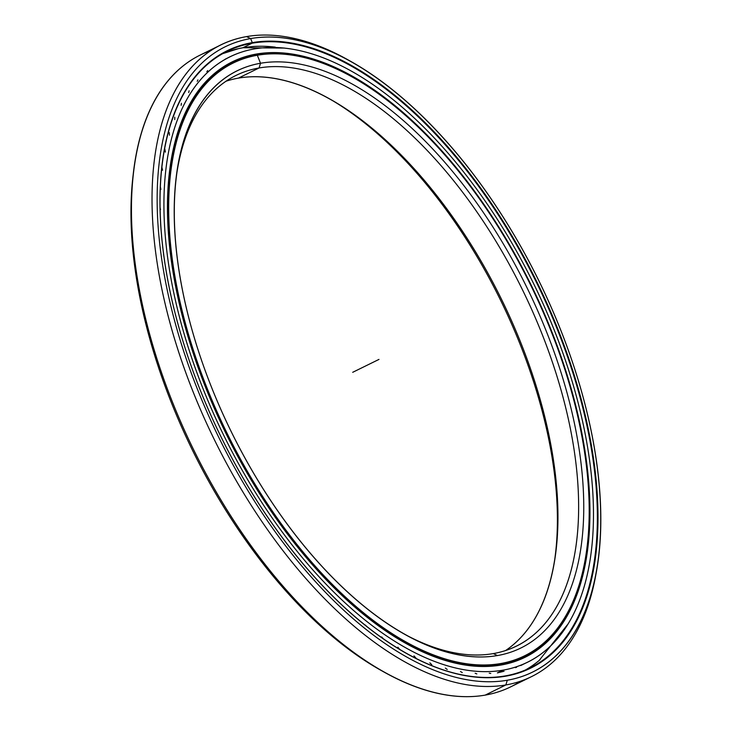 <?xml version="1.0" encoding="UTF-8"?>
<svg xmlns="http://www.w3.org/2000/svg" width="732" height="732" viewBox="0 0 732 732"><rect width="100%" height="100%" fill="white"/><g stroke="black" fill="none" stroke-linecap="round" stroke-linejoin="round"><path stroke-width="1.1" d="M328.256 98.106A321.549 164.48 -116.2 0 1 554.755 559.285A321.549 164.48 63.8 0 0 328.256 98.106M505.638 650.501A317.917 162.623 63.8 0 0 555.021 557.546A317.917 162.623 63.8 0 0 329.793 98.966A317.917 162.623 63.8 0 0 238.394 78.123A317.917 162.623 -116.2 0 1 506.764 310.277A317.917 162.623 -116.2 0 1 505.638 650.501M256.813 55.01A330.681 169.156 -116.2 0 1 352.074 76.805A330.681 169.156 63.8 0 0 351.882 76.695A330.681 169.156 63.8 0 0 256.813 55.01L257.335 55.257A330.224 168.918 63.8 0 0 207.568 389.387A330.224 168.918 63.8 0 0 500.633 663.549A330.224 168.918 63.8 0 0 550.391 329.418A330.224 168.918 63.8 0 0 257.335 55.257A330.224 168.918 -116.2 0 1 352.275 76.915A330.224 168.918 -116.2 0 1 586.213 553.236A330.224 168.918 -116.2 0 1 500.633 663.549L500.45 664.144A330.681 169.156 63.8 0 0 586.149 553.676A330.681 169.156 63.8 0 0 586.176 553.456A330.681 169.156 -116.2 0 1 524.405 656.394A330.681 169.156 -116.2 0 1 500.45 664.144L497.467 665.608L500.45 664.144A330.681 169.156 -116.2 0 1 216.452 412.015A330.681 169.156 -116.2 0 1 232.858 62.76A330.681 169.156 -116.2 0 1 256.813 55.01L257.335 55.257L256.813 55.01A330.681 169.156 63.8 0 0 206.982 389.607A330.681 169.156 63.8 0 0 500.45 664.144L500.633 663.549A330.224 168.918 -116.2 0 1 207.568 389.387A330.224 168.918 -116.2 0 1 257.335 55.257L260.528 63.254A321.549 164.48 63.8 0 0 177.199 170.666A321.549 164.48 63.8 0 0 404.988 634.479A321.549 164.48 63.8 0 0 497.431 655.561A321.549 164.48 -116.2 0 1 212.07 388.601A321.549 164.48 -116.2 0 1 260.528 63.254A321.549 164.48 -116.2 0 1 545.889 330.205A321.549 164.48 -116.2 0 1 497.431 655.561L493.295 653.594L497.431 655.561A321.549 164.48 63.8 0 0 545.889 330.205A321.549 164.48 63.8 0 0 260.528 63.254L259.064 67.975L238.394 78.123L259.064 67.975A317.917 162.623 -116.2 0 1 541.204 331.916A317.917 162.623 -116.2 0 1 493.295 653.594A317.917 162.623 63.8 0 0 516.325 646.146A317.917 162.623 63.8 0 0 532.1 310.368A317.917 162.623 63.8 0 0 259.064 67.975L260.528 63.254L259.064 67.975A317.917 162.623 63.8 0 0 236.033 75.423A317.917 162.623 63.8 0 0 176.943 172.423A317.917 162.623 -116.2 0 1 259.064 67.975L238.394 78.123A317.917 162.623 63.8 0 0 226.051 81.215A317.917 162.623 -116.2 0 1 238.394 78.123M215.931 72.358L228.091 65.102A330.681 169.156 63.8 0 0 215.931 72.358A330.681 169.156 -116.2 0 1 228.091 65.102L232.858 62.76M524.405 656.394L519.638 658.736A330.681 169.156 -116.2 0 1 506.462 663.924A330.681 169.156 63.8 0 0 519.638 658.736L506.471 663.915M493.295 653.594A317.917 162.623 -116.2 0 1 403.433 633.601A317.917 162.623 63.8 0 0 493.295 653.594M275.314 47.123A343.491 175.707 63.8 0 0 242.804 47.781A343.491 175.707 -116.2 0 1 275.314 47.123M236.958 48.989L238.495 48.632A343.491 175.707 63.8 0 0 227.817 51.679A343.491 175.707 -116.2 0 1 242.804 47.781L252.092 43.215A343.491 175.707 -116.2 0 1 556.924 328.384A343.491 175.707 -116.2 0 1 505.162 675.938A343.491 175.707 63.8 0 0 530.05 667.886A343.491 175.707 63.8 0 0 547.097 305.107A343.491 175.707 63.8 0 0 252.092 43.215L252.275 42.63L252.092 43.215A343.491 175.707 63.8 0 0 227.213 51.267A343.491 175.707 63.8 0 0 163.108 157.737A343.491 175.707 -116.2 0 1 252.092 43.215L252.275 42.63A343.939 175.936 63.8 0 0 163.145 157.517A343.939 175.936 63.8 0 0 406.8 653.63A343.939 175.936 63.8 0 0 505.684 676.185A343.939 175.936 63.8 0 0 557.51 328.174A343.939 175.936 63.8 0 0 252.275 42.63A343.939 175.936 -116.2 0 1 557.51 328.174A343.939 175.936 -116.2 0 1 505.684 676.185L505.162 675.938L505.684 676.185A343.939 175.936 -116.2 0 1 200.449 390.632A343.939 175.936 -116.2 0 1 252.275 42.63L250.655 38.567L246.519 36.6A351.982 180.045 63.8 0 0 193.477 392.745A351.982 180.045 63.8 0 0 505.839 684.96L507.303 680.238A348.35 178.187 -116.2 0 1 198.162 391.034A348.35 178.187 -116.2 0 1 250.655 38.567A348.35 178.187 -116.2 0 1 350.802 61.406A348.35 178.187 -116.2 0 1 597.587 563.878A348.35 178.187 -116.2 0 1 507.303 680.238L505.839 684.96A351.982 180.045 -116.2 0 1 203.551 416.6A351.982 180.045 -116.2 0 1 221.009 44.844A351.982 180.045 -116.2 0 1 246.519 36.6A351.982 180.045 -116.2 0 1 349.265 60.555M525.347 670.036A343.491 175.707 63.8 0 0 539.127 660.493A343.491 175.707 63.8 0 0 540.17 659.605A343.491 175.707 -116.2 0 1 525.347 670.036M221.009 44.844L200.348 54.992A351.982 180.045 63.8 0 0 182.881 426.747A351.982 180.045 63.8 0 0 485.179 695.116L505.839 684.96L485.179 695.116A351.982 180.045 -116.2 0 1 383.98 672.04A351.982 180.045 -116.2 0 1 134.633 164.325A351.982 180.045 -116.2 0 1 210.999 50.563M382.424 671.162A348.35 178.187 -116.2 0 1 134.377 166.091A348.35 178.187 63.8 0 0 134.112 167.838A348.35 178.187 63.8 0 0 380.887 670.302L383.98 672.04M239.703 48.376A343.491 175.707 63.8 0 0 222.638 53.674A343.491 175.707 -116.2 0 1 239.703 48.376M505.162 675.938A343.491 175.707 -116.2 0 1 406.608 653.52A343.491 175.707 63.8 0 0 505.162 675.938M226.463 51.13A348.35 178.187 -116.2 0 1 227.917 50.92A348.35 178.187 63.8 0 0 226.463 51.13M520.69 681.144A351.982 180.045 -116.2 0 1 485.179 695.116A351.982 180.045 63.8 0 0 510.68 686.863L531.341 676.716A351.982 180.045 -116.2 0 1 505.839 684.96A351.982 180.045 63.8 0 0 597.056 567.382L597.587 563.878M597.312 565.626A351.982 180.045 -116.2 0 1 531.341 676.716M246.519 36.6L250.655 38.567A348.35 178.187 63.8 0 0 198.162 391.034A348.35 178.187 63.8 0 0 507.303 680.238A348.35 178.187 63.8 0 0 559.797 327.771A348.35 178.187 63.8 0 0 250.655 38.567L246.519 36.6A351.982 180.045 63.8 0 1 347.709 59.676L350.802 61.406M497.403 672.891L502.939 670.173A337.269 172.523 -116.2 0 1 213.286 413.031A337.269 172.523 -116.2 0 1 230.022 56.812A337.269 172.523 -116.2 0 1 254.462 48.916A337.269 172.523 -116.2 0 1 544.114 306.058A337.269 172.523 -116.2 0 1 527.379 662.268A337.269 172.523 -116.2 0 1 502.939 670.173L497.403 672.891L504.064 671.244M500.898 665.068A331.724 169.687 63.8 0 0 524.936 657.299A331.724 169.687 63.8 0 0 541.396 306.937A331.724 169.687 63.8 0 0 256.502 54.022L252.897 55.788L256.502 54.022A331.724 169.687 63.8 0 0 232.465 61.79A331.724 169.687 63.8 0 0 216.004 412.153A331.724 169.687 63.8 0 0 500.898 665.068A331.724 169.687 -116.2 0 1 206.506 389.662A331.724 169.687 -116.2 0 1 256.502 54.022A331.724 169.687 -116.2 0 1 550.894 329.418A331.724 169.687 -116.2 0 1 500.898 665.068M160.473 209.645L160.107 207.522M160.894 189.451L160.381 186.733M162.55 170.236L161.891 167.161M165.423 152.11L164.846 149.09M169.495 135.191L169.22 132.492M174.747 119.563L174.756 117.193M181.143 105.326L181.399 103.267M188.655 92.552L189.13 90.805M197.228 81.307L197.915 79.88M206.827 71.681L207.705 70.565M232.465 61.955L230.662 62.705M244.717 57.828L243.353 57.974M350.079 612.556L349.237 611.696M366.942 626.711L365.433 625.073M383.541 639.036L381.674 636.941M399.928 649.65L397.888 647.225M415.996 658.132L413.964 655.872M431.779 664.656L429.821 662.835M447.243 669.478L445.367 668.069M462.276 672.571L460.501 671.546M476.825 673.898L475.159 673.248M490.779 673.458L489.232 673.166M516.618 667.264L515.355 667.639M524.743 657.299L525.851 656.595M535.586 650.291L536.519 649.266M254.462 48.916A337.269 172.523 63.8 0 0 203.633 390.165A337.269 172.523 63.8 0 0 502.939 670.173A337.269 172.523 63.8 0 0 553.767 328.915A337.269 172.523 63.8 0 0 254.462 48.916M352.705 372.304L378.984 359.403M539.127 660.484L567.584 624.552M284.437 48.056L243.088 47.726L237.69 48.815M134.112 167.838L134.633 164.325M222.638 53.674L238.495 48.632M230.022 56.812L225.218 59.173M527.379 662.268L520.772 665.516"/></g></svg>
